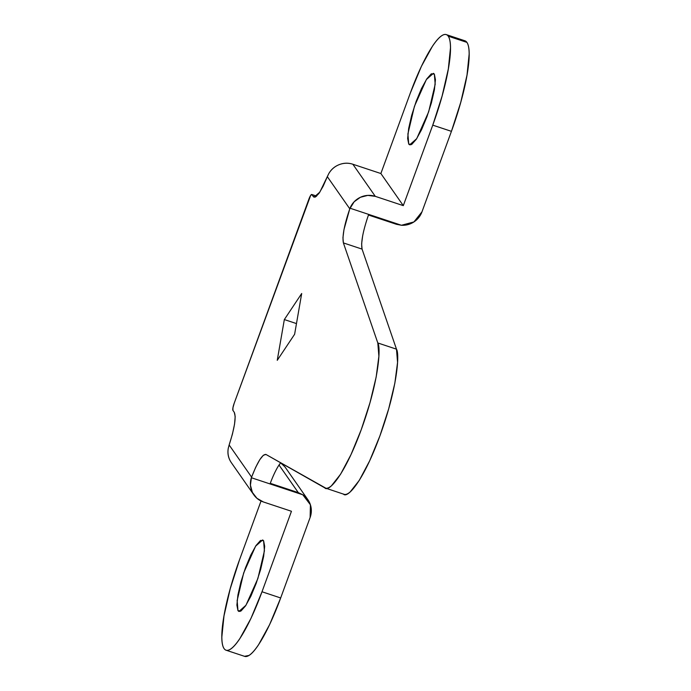 <?xml version="1.0" encoding="UTF-8"?>
<svg xmlns="http://www.w3.org/2000/svg" width="691" height="691" viewBox="0 0 691 691"><rect width="100%" height="100%" fill="white"/><g stroke="black" fill="none" stroke-linecap="round" stroke-linejoin="round"><path stroke-width="1.04" d="M263.591 540.716L264.42 550.882L257.89 578.488L245.953 605.264L238.922 611.466L237.98 610.706L240.131 611.423L237.98 610.706L241.012 610.991L245.53 605.912L250.859 596.221L256.162 583.42L260.654 569.436L263.642 556.419L264.679 546.331L263.591 540.716L260.559 540.431L256.033 545.519L250.712 555.201L245.4 568.011L240.909 581.986L237.92 595.011L236.892 605.1L237.98 610.706L237.143 600.548L243.673 572.943L255.61 546.158L262.64 539.956L263.591 540.716M434.345 74.092L435.183 84.259L428.653 111.864L416.716 138.649L409.685 144.851L408.735 144.091L410.895 144.808L408.735 144.091L411.767 144.376L416.293 139.288L421.614 129.606L426.926 116.796L431.417 102.821L434.406 89.795L435.434 79.707L434.345 74.092L431.314 73.807L426.788 78.895L421.467 88.578L416.155 101.387L411.672 115.362L408.683 128.388L407.647 138.476L408.735 144.091L407.897 133.924L414.436 106.319L426.373 79.543L433.404 73.341L434.345 74.092M224.1 648.624A78.48 15.876 108.4 0 1 239.57 559.658L261.034 501.001L239.57 559.658L230.215 588.784L223.988 615.914L221.846 636.929C221.863 642.595 222.614 646.491 224.1 648.624C225.586 650.749 227.693 650.948 230.423 649.212C233.152 647.484 236.296 643.952 239.846 638.622L250.937 618.445L262.001 591.764A78.48 15.876 108.4 0 1 226.251 650.257A78.48 15.876 108.4 0 1 224.1 648.624M343.997 494.29L324.787 487.863C328.277 492.562 343.928 476.885 361.246 429.664C378.521 382.356 381.156 348.057 377.804 342.961L396.479 349.162L362.067 249.105L396.479 349.162C399.83 354.25 397.195 388.558 379.92 435.857C362.602 483.087 346.951 498.755 343.462 494.056C345.198 495.006 347.426 494.307 350.164 491.94L359.303 480.349L369.676 460.793L379.92 435.857L388.696 408.804L394.846 383.203L397.558 362.412L396.479 349.162L377.804 342.961L343.392 242.912C342.105 236.452 344.23 225.085 349.784 208.82L354.155 201.781L360.382 197.289L367.785 195.389L375.291 196.348L403.302 205.642L375.291 196.348L352.859 164.242A20.091 19.452 145.1 0 0 328.648 173.864L327.335 176.68L349.784 208.82L343.98 229.576L342.943 237.721L343.392 242.912L377.804 342.961L378.884 356.219L376.172 377.01L370.022 402.611L361.246 429.664L351.002 454.6L340.628 474.147L331.481 485.747C328.752 488.105 326.523 488.813 324.787 487.863L265.975 454.462L263.349 455.248L259.756 459.731L255.661 467.349L251.602 477.127L229.144 444.978L232.435 434.086L234.543 424.188L235.19 416.604L234.284 412.346L232.945 410.419L232.936 407.802L234.18 403.302L310.656 195.406L311.917 194.603L313.265 196.538L315.588 196.892L319.026 193.307L323.129 186.25L327.335 176.68L349.784 208.82L350.017 208.207A20.091 19.452 -34.9 0 1 375.291 196.348L352.859 164.242L380.871 173.527L403.302 205.642L432.756 125.149L403.302 205.642L380.871 173.527L410.324 93.035L421.389 66.362L432.48 46.185C436.03 40.855 439.174 37.323 441.903 35.587C444.633 33.859 446.74 34.058 448.226 36.182C449.711 38.316 450.463 42.211 450.48 47.878L448.338 68.893L442.11 96.023L432.756 125.149L451.43 131.342L421.976 211.835L451.43 131.342A78.48 15.876 -71.6 0 0 466.9 42.376L448.226 36.182A78.48 15.876 108.4 0 1 432.756 125.149L451.43 131.342L460.785 102.216L467.012 75.086L469.154 54.071C469.137 48.405 468.386 44.509 466.9 42.376L462.391 40.881M265.776 454.376L265.975 454.462C262.468 454.056 257.674 461.614 251.602 477.127L251.386 477.74L302.805 494.799L298.287 492.614L270.276 483.32L298.287 492.614L279.017 465.026L298.287 492.614L302.805 494.799L251.386 477.74L250.436 485.22L252.379 492.424L256.94 498.297L263.444 501.986L291.455 511.271L262.001 591.764L280.676 597.965L310.129 517.473L280.676 597.965L262.001 591.764L291.455 511.271L263.444 501.986A20.091 19.452 -34.9 0 1 253.701 494.67A20.091 19.452 -34.9 0 1 251.386 477.74L251.602 477.127L229.144 444.978L228.332 448.01A20.091 19.452 145.1 0 0 231.226 462.495M244.484 656.312L249.097 655.413C251.826 653.677 254.97 650.145 258.52 644.815L269.611 624.638L280.676 597.965A78.48 15.876 -71.6 0 1 244.925 656.45M301.699 293.502L284.338 319.562L277.246 360.322L294.616 334.271L301.699 293.502L294.616 334.271L277.246 360.322L284.338 319.562L301.699 293.502M278.43 465.924L280.676 462.815A31.389 6.349 108.4 0 0 270.276 483.32M368.424 215.117L368.458 215.013C362.905 231.278 360.78 242.645 362.067 249.105L343.392 242.912L362.067 249.105L361.618 243.923L362.671 235.691M285.469 467.634A20.091 19.452 145.1 0 0 284.813 466.745L280.632 462.858L284.813 466.745M302.805 494.799A20.091 19.452 -34.9 0 1 307.892 499.723A20.091 19.452 -34.9 0 1 310.129 517.473L310.414 504.784L302.805 494.799M464.749 40.743A78.48 15.876 -71.6 0 1 466.9 42.376L448.226 36.182A78.48 15.876 108.4 0 0 446.075 34.55A78.48 15.876 108.4 0 0 410.324 93.035L380.871 173.527L352.859 164.242C348.264 162.713 343.677 162.86 339.091 164.691C334.504 166.514 331.032 169.571 328.648 173.864L319.855 192.081L314.051 197.168L313.265 196.538L315.061 197.134L313.265 196.538L311.917 194.603A6.279 1.27 108.4 0 0 311.745 194.473A6.279 1.27 108.4 0 0 308.886 199.155L234.18 403.302A6.279 1.27 108.4 0 0 232.945 410.419L234.284 412.346C236.296 417.148 234.586 428.031 229.144 444.978L228.332 448.01C227.391 452.778 228.116 457.235 230.518 461.381M368.458 215.013L396.47 224.307L401.436 225.266L396.47 224.307L368.458 215.013M421.976 211.835A20.091 19.452 -34.9 0 1 401.436 225.266L350.017 208.207L401.436 225.266L413.918 221.941L421.976 211.835M311.917 194.603L316.59 196.158L311.917 194.603M265.975 454.462L325.902 488.226M296.474 323.587L284.338 319.562L296.474 323.587M231.373 462.711L253.804 494.825M285.495 467.66L307.927 499.766M464.931 40.795L446.248 34.602M311.805 194.499L316.651 196.106M244.752 656.398L226.069 650.205"/></g></svg>
